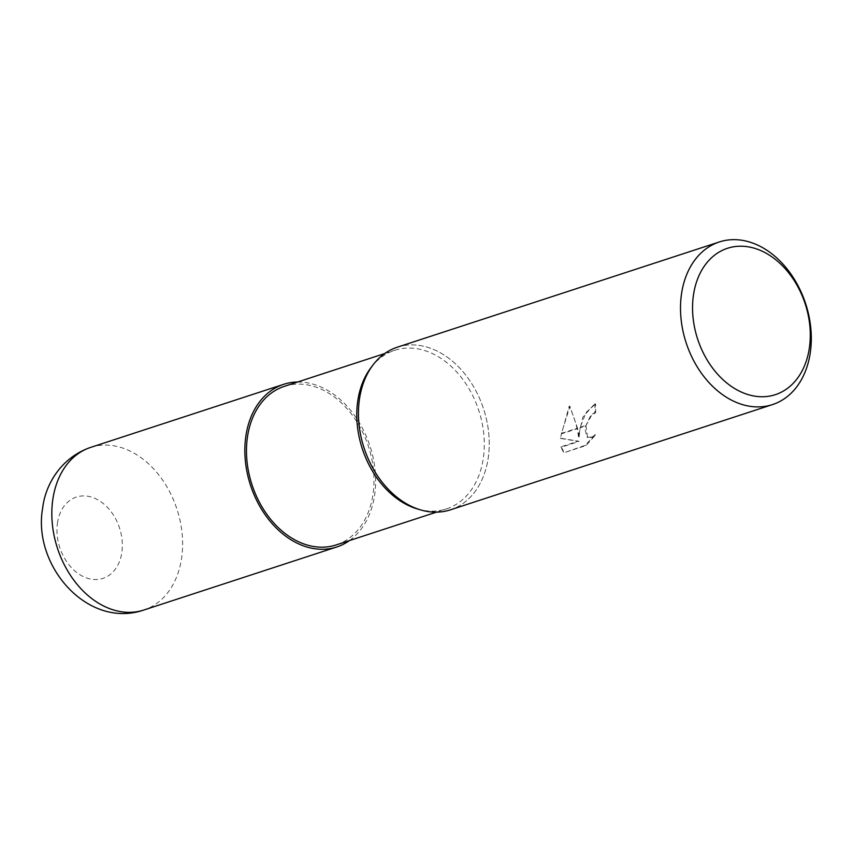 <?xml version="1.0" encoding="UTF-8"?>
<svg xmlns="http://www.w3.org/2000/svg" width="853" height="853" viewBox="0 0 853 853"><rect width="100%" height="100%" fill="white"/><g stroke="black" fill="none" stroke-linecap="round" stroke-linejoin="round"><path stroke-width="0.64" stroke-dasharray="4.26 3.2" d="M371.108 367.451A83.413 61.299 -108.1 0 1 394.63 350.316A83.413 61.299 -108.1 0 1 459.735 375.459A83.413 61.299 -108.1 0 1 483.363 457.88A83.413 61.299 -108.1 0 1 446.439 508.889A83.413 61.299 -108.1 0 1 417.341 508.942M284.326 386.356A83.413 61.299 -108.1 0 1 349.431 411.498A83.413 61.299 -108.1 0 1 373.07 493.93A83.413 61.299 -108.1 0 1 336.146 544.928M397.274 347.203A85.556 62.877 -108.1 0 1 464.043 372.985A85.556 62.877 -108.1 0 1 488.289 457.528A85.556 62.877 -108.1 0 1 420.572 509.891L420.358 509.838M373.017 364.956L373.145 364.775A85.556 62.877 -108.1 0 1 450.97 359.987A85.556 62.877 -108.1 0 1 488.289 457.528A85.556 62.877 -108.1 0 1 450.416 509.838M579.112 436.971L577.641 428.569L561.402 433.868L560.965 438.495L579.016 441.449L561.381 447.207L564.291 452.655L586.043 445.543L595.575 434.955L591.236 437.482L587.621 437.504L585.968 425.839L580.147 427.748L579.112 436.971L578.462 436.672L582.908 416.978L594.872 403.64L595.533 403.938L586.054 412.479L580.253 427.236A22.487 12.678 -65.8 0 0 580.147 427.748M594.872 403.64A84.692 62.248 -108.1 0 1 594.936 412.436L590.884 415.123L584.763 428.035L586.971 437.216L590.585 437.184L595.575 434.955M594.936 412.436L595.586 412.724A85.556 62.877 71.9 0 0 595.533 403.938M585.968 425.839A13.669 7.698 114.2 0 1 586.118 425.327L591.524 415.411L595.586 412.724M594.914 434.667L585.371 445.245L564.291 452.655M585.371 445.245L586.043 445.543M577.641 428.569L569.921 406.369L561.466 433.377A30.964 17.444 -65.8 0 0 561.402 433.868M563.609 452.346L560.72 446.908L578.355 441.15L560.314 438.207L569.239 406.06C574.25 416.968 577.321 427.172 578.462 436.672M569.239 406.06L569.921 406.369M580.253 427.236L586.118 425.327M560.72 446.908L561.381 447.207M578.355 441.15L579.016 441.449M560.314 438.207L560.965 438.495M561.466 433.377L577.545 428.121M297.612 382.016A85.545 62.877 -108.1 0 1 374.68 494.655A85.545 62.877 -108.1 0 1 349.421 540.589M90.653 447.399A85.556 62.877 -108.1 0 1 157.421 473.191A85.556 62.877 -108.1 0 1 181.668 557.723A85.556 62.877 -108.1 0 1 143.794 610.034M57.428 523.22A42.778 31.433 -108.1 0 1 95.227 498.504A42.778 31.433 -108.1 0 1 121.872 552.232A42.778 31.433 -108.1 0 1 84.063 576.948A42.778 31.433 -108.1 0 1 57.428 523.22M436.469 512.141L446.439 508.889M587.621 437.504L586.971 437.216M384.65 353.568L394.63 350.316"/><path stroke-width="1.28" d="M420.358 509.838L417.341 508.942A83.413 61.299 -108.1 0 1 357.706 401.315A83.413 61.299 -108.1 0 1 371.108 367.451L373.017 364.956M436.469 512.141L336.146 544.928A83.413 61.299 -108.1 0 1 271.041 519.786A83.413 61.299 -108.1 0 1 247.402 437.354A83.413 61.299 -108.1 0 1 284.326 386.356L384.65 353.568M420.572 509.891A85.556 62.877 -108.1 0 1 359.401 399.513A85.556 62.877 -108.1 0 1 397.274 347.203L719.335 241.953A85.556 62.877 -108.1 0 1 786.103 267.746A85.556 62.877 -108.1 0 1 810.35 352.289A85.556 62.877 -108.1 0 1 772.477 404.599A85.556 62.877 -108.1 0 1 705.708 378.807A85.556 62.877 -108.1 0 1 681.462 294.264A85.556 62.877 -108.1 0 1 719.335 241.953M809.422 347.576A76.994 56.586 -108.1 0 1 741.374 392.071A76.994 56.586 -108.1 0 1 693.414 295.362A76.994 56.586 -108.1 0 1 761.462 250.878A76.994 56.586 -108.1 0 1 809.422 347.576M772.477 404.599L450.416 509.838A85.556 62.877 -108.1 0 1 383.637 484.046A85.556 62.877 -108.1 0 1 359.401 399.513A85.556 62.877 -108.1 0 1 373.145 364.775M349.421 540.589A85.545 62.877 -108.1 0 1 336.807 546.965A85.545 62.877 -108.1 0 1 270.038 521.172A85.545 62.877 -108.1 0 1 245.792 436.629A85.545 62.877 -108.1 0 1 283.665 384.319A85.545 62.877 -108.1 0 1 297.612 382.016M52.779 499.709A85.556 62.877 -108.1 0 1 90.653 447.399L90.653 447.399C60.478 457.773 45.209 485.282 42.65 508.185C32.275 565.422 87.56 629.397 143.794 610.034L143.794 610.034A85.556 62.877 -108.1 0 1 77.015 584.241A85.556 62.877 -108.1 0 1 52.779 499.709M336.807 546.965L143.794 610.034M283.665 384.319L90.653 447.399"/></g></svg>
